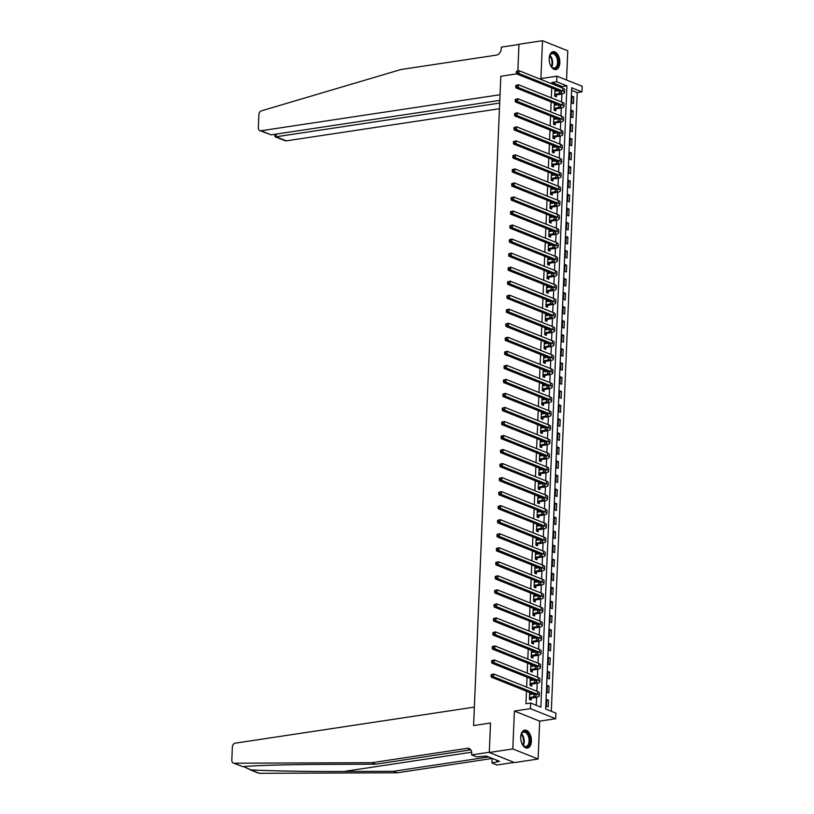 <?xml version="1.0" encoding="UTF-8"?>
<svg xmlns="http://www.w3.org/2000/svg" width="814" height="814" viewBox="0 0 814 814"><rect width="100%" height="100%" fill="white"/><g stroke="black" fill="none" stroke-linecap="round" stroke-linejoin="round"><path stroke-width="1.22" d="M531.4 741.239A9.076 5.22 81.4 0 0 524.725 730.127A9.076 5.22 81.4 0 0 520.746 736.985A9.076 5.22 81.4 0 0 527.431 748.086A9.076 5.22 81.4 0 0 531.4 741.239M559.839 62.749A9.076 5.22 81.4 0 0 553.154 51.638A9.076 5.22 81.4 0 0 549.185 58.486A9.076 5.22 81.4 0 0 555.86 69.597A9.076 5.22 81.4 0 0 559.839 62.749M555.911 713.125L555.677 718.731L530.402 708.638L530.636 703.031L540.883 707.122L566.92 85.877L556.674 81.776L556.908 76.17L582.183 86.264L581.949 91.87L571.703 87.78L545.665 709.025L555.911 713.125M539.672 721.143L514.397 711.049L512.81 748.931L489.285 752.482L514.56 762.576L538.085 759.024L539.672 721.143L555.677 718.731M566.544 80.016L567.775 50.794L542.5 40.7L540.913 78.582L556.908 76.17M551.312 711.283L577.238 92.582L581.949 91.87M512.81 748.931L538.085 759.024M499.786 100.376L271.215 134.849L259.849 130.647A3.49 2.707 -68.2 0 1 258.323 127.829L258.883 114.53A3.49 2.707 -68.2 0 1 261.498 110.816L401.027 69.505L496.306 55.138A5.82 4.508 -68.2 0 0 501.251 48.82L501.322 47.131L518.966 44.475L517.857 70.849L518.976 44.251L542.5 40.7M577.238 92.582L571.591 90.323M572.049 96.215L571.774 102.951L573.483 103.632L573.758 96.897L572.049 96.215M571.469 110.246L571.184 116.982L572.893 117.664L573.168 110.928L571.469 110.246M570.879 124.277L570.594 131.013L572.303 131.695L572.588 124.959L570.879 124.277M570.288 138.309L570.004 145.045L571.713 145.726L571.998 138.99L570.288 138.309M569.698 152.34L569.424 159.076L571.123 159.758L571.408 153.022L569.698 152.34M569.108 166.371L568.833 173.097L570.543 173.779L570.817 167.053L569.108 166.371M568.528 180.393L568.243 187.128L569.953 187.81L570.238 181.074L568.528 180.393M567.938 194.424L567.653 201.16L569.362 201.841L569.647 195.106L567.938 194.424M567.348 208.455L567.063 215.191L568.772 215.873L569.057 209.137L567.348 208.455M566.758 222.487L566.483 229.222L568.182 229.904L568.467 223.168L566.758 222.487M566.178 236.518L565.893 243.254L567.602 243.935L567.877 237.2L566.178 236.518M565.588 250.549L565.303 257.285L567.012 257.967L567.297 251.231L565.588 250.549M564.997 264.581L564.713 271.316L566.422 271.998L566.707 265.262L564.997 264.581M564.407 278.612L564.122 285.338L565.832 286.019L566.117 279.294L564.407 278.612M563.817 292.633L563.542 299.369L565.242 300.051L565.526 293.315L563.817 292.633M563.237 306.664L562.952 313.4L564.662 314.082L564.936 307.346L563.237 306.664M562.647 320.696L562.362 327.432L564.071 328.113L564.356 321.377L562.647 320.696M562.057 334.727L561.772 341.463L563.481 342.145L563.766 335.409L562.057 334.727M561.467 348.758L561.182 355.494L562.891 356.176L563.176 349.44L561.467 348.758M560.877 362.79L560.602 369.525L562.301 370.207L562.586 363.471L560.877 362.79M560.297 376.821L560.012 383.547L561.721 384.228L561.996 377.503L560.297 376.821M559.706 390.842L559.422 397.578L561.131 398.26L561.416 391.524L559.706 390.842M559.116 404.873L558.831 411.609L560.541 412.291L560.826 405.555L559.116 404.873M558.526 418.905L558.241 425.641L559.951 426.322L560.236 419.586L558.526 418.905M557.936 432.936L557.661 439.672L559.371 440.354L559.645 433.618L557.936 432.936M557.356 446.967L557.071 453.703L558.78 454.385L559.055 447.649L557.356 446.967M556.766 460.999L556.481 467.735L558.19 468.416L558.475 461.68L556.766 460.999M556.176 475.03L555.891 481.766L557.6 482.448L557.885 475.712L556.176 475.03M555.586 489.061L555.311 495.787L557.01 496.469L557.295 489.743L555.586 489.061M554.995 503.083L554.721 509.818L556.43 510.5L556.705 503.764L554.995 503.083M554.415 517.114L554.131 523.85L555.84 524.531L556.125 517.796L554.415 517.114M553.825 531.145L553.54 537.881L555.25 538.563L555.535 531.827L553.825 531.145M553.235 545.177L552.95 551.912L554.66 552.594L554.945 545.858L553.235 545.177M552.645 559.208L552.37 565.944L554.069 566.625L554.354 559.89L552.645 559.208M552.065 573.239L551.78 579.975L553.489 580.657L553.764 573.921L552.065 573.239M551.475 587.27L551.19 593.996L552.899 594.678L553.184 587.952L551.475 587.27M550.885 601.292L550.6 608.027L552.309 608.709L552.594 601.984L550.885 601.292M550.295 615.323L550.01 622.059L551.719 622.741L552.004 616.005L550.295 615.323M549.704 629.354L549.43 636.09L551.129 636.772L551.414 630.036L549.704 629.354M549.124 643.386L548.84 650.121L550.549 650.803L550.824 644.067L549.124 643.386M548.534 657.417L548.249 664.153L549.959 664.835L550.244 658.099L548.534 657.417M547.944 671.448L547.659 678.184L549.369 678.866L549.654 672.13L547.944 671.448M547.354 685.48L547.069 692.215L548.778 692.897L549.063 686.161L547.354 685.48M546.764 699.511L546.489 706.237L548.188 706.918L548.473 700.193L546.764 699.511M562.159 87.922L562.209 86.579L551.963 82.489L551.912 83.832M551.739 87.912L551.322 97.863M551.149 101.943L550.732 111.894M550.559 115.964L550.142 125.916M549.979 129.996L549.562 139.947M549.389 144.027L548.972 153.978M548.799 158.058L548.382 168.01M548.209 172.09L547.791 182.041M547.619 186.121L547.201 196.072M547.039 200.152L546.621 210.104M546.448 214.174L546.031 224.125M545.858 228.205L545.441 238.156M545.268 242.236L544.851 252.187M544.688 256.268L544.271 266.219M544.098 270.299L543.681 280.25M543.508 284.33L543.091 294.281M542.918 298.362L542.5 308.313M542.327 312.393L541.91 322.344M541.748 326.414L541.33 336.365M541.157 340.445L540.74 350.396M540.567 354.477L540.15 364.428M539.977 368.508L539.56 378.459M539.387 382.539L538.97 392.49M538.807 396.571L538.39 406.522M538.217 410.602L537.8 420.553M537.627 424.623L537.209 434.574M537.037 438.654L536.619 448.606M536.446 452.686L536.029 462.637M535.866 466.717L535.449 476.668M535.276 480.748L534.859 490.7M534.686 494.78L534.269 504.731M534.096 508.811L533.679 518.762M533.506 522.842L533.089 532.794M532.926 536.864L532.509 546.815M532.336 550.895L531.918 560.846M531.746 564.926L531.328 574.877M531.155 578.958L530.738 588.909M530.575 592.989L530.158 602.94M529.985 607.02L529.568 616.971M529.395 621.051L528.978 631.003M528.805 635.073L528.388 645.024M528.215 649.104L527.798 659.055M527.635 663.135L527.218 673.086M527.045 677.167L526.627 687.118M526.455 691.198L525.925 703.734L530.636 703.031M536.284 705.28L536.619 697.293M536.874 691.208L537.209 683.261M537.464 677.177L537.789 669.23M538.044 663.145L538.38 655.209M538.634 649.124L538.97 641.178M539.224 635.093L539.56 627.146M539.814 621.062L540.14 613.115M540.404 607.03L540.73 599.084M540.984 592.999L541.32 585.052M541.575 578.968L541.91 571.021M542.165 564.936L542.5 556.99M542.755 550.915L543.08 542.969M543.335 536.884L543.671 528.937M543.925 522.853L544.261 514.906M544.515 508.821L544.851 500.875M545.105 494.79L545.441 486.843M545.695 480.759L546.021 472.812M546.275 466.727L546.611 458.781M546.866 452.696L547.201 444.749M547.456 438.675L547.791 430.728M548.046 424.643L548.382 416.697M548.636 410.612L548.962 402.665M549.216 396.581L549.552 388.634M549.806 382.549L550.142 374.603M550.396 368.518L550.732 360.571M550.986 354.487L551.322 346.54M551.577 340.466L551.902 332.519M552.157 326.434L552.492 318.488M552.747 312.403L553.082 304.456M553.337 298.372L553.673 290.425M553.927 284.34L554.253 276.394M554.517 270.309L554.843 262.362M555.097 256.278L555.433 248.331M555.687 242.246L556.023 234.3M556.277 228.225L556.613 220.279M556.868 214.194L557.193 206.247M557.448 200.163L557.783 192.216M558.038 186.131L558.373 178.185M558.628 172.1L558.964 164.153M559.218 158.069L559.554 150.122M559.808 144.037L560.134 136.091M560.388 130.006L560.724 122.069M560.978 115.985L561.314 108.038M561.568 101.954L561.904 94.007M556.644 91.097L556.684 90.079L554.975 89.398L554.69 96.133L556.4 96.815L556.481 94.984M556.054 105.128L556.094 104.111L554.385 103.429L554.11 110.165L555.809 110.846L555.891 109.015M555.463 119.159L555.504 118.142L553.805 117.46L553.52 124.196L555.229 124.878L555.301 123.046M554.873 133.191L554.924 132.173L553.215 131.492L552.93 138.217L554.639 138.909L554.71 137.078M554.293 147.222L554.334 146.205L552.625 145.523L552.34 152.249L554.049 152.93L554.131 151.099M553.703 161.253L553.744 160.226L552.034 159.544L551.75 166.28L553.459 166.962L553.54 165.13M553.113 175.275L553.154 174.257L551.444 173.575L551.17 180.311L552.869 180.993L552.95 179.161M552.523 189.306L552.564 188.288L550.864 187.607L550.579 194.343L552.289 195.024L552.36 193.193M551.933 203.337L551.984 202.32L550.274 201.638L549.989 208.374L551.699 209.056L551.77 207.224M551.353 217.369L551.393 216.351L549.684 215.669L549.399 222.405L551.109 223.087L551.19 221.255M550.763 231.4L550.803 230.382L549.094 229.701L548.809 236.436L550.518 237.118L550.6 235.287M550.172 245.431L550.213 244.414L548.504 243.732L548.229 250.458L549.928 251.139L550.01 249.318M549.582 259.463L549.623 258.435L547.924 257.753L547.639 264.489L549.348 265.171L549.419 263.339M548.992 273.484L549.043 272.466L547.334 271.784L547.049 278.52L548.758 279.202L548.829 277.371M548.412 287.515L548.453 286.497L546.743 285.816L546.459 292.552L548.168 293.233L548.249 291.402M547.822 301.546L547.863 300.529L546.153 299.847L545.868 306.583L547.578 307.265L547.659 305.433M547.232 315.578L547.273 314.56L545.563 313.878L545.288 320.614L546.998 321.296L547.069 319.464M546.642 329.609L546.682 328.591L544.983 327.91L544.698 334.646L546.408 335.327L546.479 333.496M546.052 343.64L546.102 342.623L544.393 341.941L544.108 348.677L545.818 349.359L545.889 347.527M545.472 357.672L545.512 356.654L543.803 355.972L543.518 362.698L545.227 363.38L545.309 361.548M544.881 371.703L544.922 370.675L543.213 369.994L542.938 376.729L544.637 377.411L544.719 375.58M544.291 385.724L544.332 384.707L542.623 384.025L542.348 390.761L544.057 391.442L544.128 389.611M543.701 399.755L543.752 398.738L542.043 398.056L541.758 404.792L543.467 405.474L543.538 403.642M543.121 413.787L543.162 412.769L541.452 412.088L541.168 418.823L542.877 419.505L542.958 417.674M542.531 427.818L542.572 426.801L540.862 426.119L540.577 432.855L542.287 433.536L542.368 431.705M541.941 441.849L541.982 440.832L540.272 440.15L539.997 446.886L541.697 447.568L541.778 445.736M541.351 455.881L541.391 454.863L539.692 454.181L539.407 460.907L541.117 461.589L541.188 459.768M540.761 469.912L540.811 468.884L539.102 468.203L538.817 474.938L540.527 475.62L540.598 473.789M540.181 483.933L540.221 482.916L538.512 482.234L538.227 488.97L539.936 489.652L540.018 487.82M539.59 497.964L539.631 496.947L537.922 496.265L537.637 503.001L539.346 503.683L539.428 501.851M539 511.996L539.041 510.978L537.332 510.297L537.057 517.032L538.756 517.714L538.837 515.883M538.41 526.027L538.451 525.01L536.752 524.328L536.467 531.064L538.176 531.746L538.247 529.914M537.82 540.058L537.871 539.041L536.161 538.359L535.877 545.095L537.586 545.777L537.657 543.945M537.24 554.09L537.281 553.072L535.571 552.391L535.286 559.126L536.996 559.808L537.077 557.977M536.65 568.121L536.691 567.104L534.981 566.422L534.696 573.148L536.406 573.829L536.487 571.998M536.06 582.152L536.1 581.125L534.391 580.443L534.116 587.179L535.816 587.861L535.897 586.029M535.47 596.174L535.51 595.156L533.811 594.474L533.526 601.21L535.236 601.892L535.307 600.06M534.879 610.205L534.93 609.187L533.221 608.506L532.936 615.242L534.645 615.923L534.717 614.092M534.299 624.236L534.34 623.219L532.631 622.537L532.346 629.273L534.055 629.955L534.137 628.123M533.709 638.268L533.75 637.25L532.041 636.568L531.756 643.304L533.465 643.986L533.546 642.154M533.119 652.299L533.16 651.281L531.45 650.6L531.176 657.336L532.885 658.017L532.956 656.186M532.529 666.33L532.57 665.313L530.87 664.631L530.586 671.357L532.295 672.049L532.366 670.217M531.939 680.362L531.99 679.344L530.28 678.652L529.995 685.388L531.705 686.07L531.776 684.238M531.359 694.393L531.4 693.365L529.69 692.683L529.405 699.419L531.115 700.101L531.196 698.27M489.285 752.482L490.527 723.015L473.585 725.569L500.803 76.262L500.03 94.729L261.009 130.769L271.215 134.849M514.397 711.049L530.402 708.638M551.963 82.489L556.674 81.776M516.605 73.881L500.803 76.262L516.605 73.881M562.209 86.579L566.92 85.877M554.934 90.344L556.684 90.079M572.018 97.161L573.758 96.897M546.723 700.447L548.473 700.193M547.313 686.426L549.063 686.161M547.903 672.395L549.654 672.13M548.494 658.363L550.244 658.099M549.084 644.332L550.824 644.067M549.664 630.301L551.414 630.036M550.254 616.269L552.004 616.005M550.844 602.238L552.594 601.984M551.434 588.217L553.184 587.952M552.024 574.185L553.764 573.921M552.604 560.154L554.354 559.89M553.194 546.123L554.945 545.858M553.785 532.091L555.535 531.827M554.375 518.06L556.125 517.796M554.965 504.029L556.705 503.764M555.545 489.997L557.295 489.743M556.135 475.976L557.885 475.712M556.725 461.945L558.475 461.68M557.315 447.914L559.055 447.649M557.905 433.882L559.645 433.618M558.485 419.851L560.236 419.586M559.076 405.82L560.826 405.555M559.666 391.788L561.416 391.524M560.256 377.767L561.996 377.503M560.836 363.736L562.586 363.471M561.426 349.705L563.176 349.44M562.016 335.673L563.766 335.409M562.606 321.642L564.356 321.377M563.196 307.611L564.936 307.346M563.776 293.579L565.526 293.315M564.367 279.548L566.117 279.294M564.957 265.527L566.707 265.262M565.547 251.495L567.297 251.231M566.137 237.464L567.877 237.2M566.717 223.433L568.467 223.168M567.307 209.402L569.057 209.137M567.897 195.37L569.647 195.106M568.487 181.339L570.238 181.074M569.078 167.308L570.817 167.053M569.658 153.286L571.408 153.022M570.248 139.255L571.998 138.99M570.838 125.224L572.588 124.959M571.428 111.192L573.168 110.928M554.344 104.375L556.094 104.111M553.764 118.406L555.504 118.142M553.174 132.438L554.924 132.173M552.584 146.459L554.334 146.205M551.994 160.49L553.744 160.226M551.404 174.522L553.154 174.257M550.824 188.553L552.564 188.288M550.233 202.584L551.984 202.32M549.643 216.616L551.393 216.351M549.053 230.647L550.803 230.382M548.463 244.668L550.213 244.414M547.883 258.699L549.623 258.435M547.293 272.731L549.043 272.466M546.703 286.762L548.453 286.497M546.113 300.793L547.863 300.529M545.533 314.825L547.273 314.56M544.942 328.856L546.682 328.591M544.352 342.887L546.102 342.623M543.762 356.908L545.512 356.654M543.172 370.94L544.922 370.675M542.592 384.971L544.332 384.707M542.002 399.002L543.752 398.738M541.412 413.034L543.162 412.769M540.822 427.065L542.572 426.801M540.231 441.096L541.982 440.832M539.651 455.128L541.391 454.863M539.061 469.149L540.811 468.884M538.471 483.18L540.221 482.916M537.881 497.212L539.631 496.947M537.291 511.243L539.041 510.978M536.711 525.274L538.451 525.01M536.121 539.306L537.871 539.041M535.531 553.337L537.281 553.072M534.94 567.358L536.691 567.104M534.35 581.389L536.1 581.125M533.77 595.421L535.51 595.156M533.18 609.452L534.93 609.187M532.59 623.483L534.34 623.219M532 637.515L533.75 637.25M531.42 651.546L533.16 651.281M530.83 665.577L532.57 665.313M530.24 679.598L531.99 679.344M529.649 693.63L531.4 693.365M554.772 94.302L559.249 93.498A5.82 1.516 -177.6 0 0 561.64 92.379A5.82 1.516 -177.6 0 0 560.531 91.422L516.514 73.84L516.361 72.538L517.307 72.395L517.348 71.276L516.412 71.418L516.361 72.538M554.904 91.229L558.882 90.761M516.412 71.418L518.986 70.676L518.864 73.484L562.891 91.066A8.73 2.279 2.4 0 1 564.55 92.491A8.73 2.279 2.4 0 1 560.958 94.18L556.756 94.811L554.7 96.093M517.348 71.276L518.986 70.676L563.003 88.258A8.73 2.279 2.4 0 1 564.672 89.693L564.55 92.491M517.307 72.395L518.864 73.484L516.514 73.84M555.056 94.129L556.756 94.811M499.674 103.063L276.068 136.783L286.284 140.863A3.49 2.707 111.8 0 1 285.124 140.741L275.101 136.732L276.068 136.783L276.18 134.096M499.44 108.72L286.284 140.863M259.849 130.647A3.49 2.707 -68.2 0 0 261.009 130.769M274.766 134.31L275.101 136.732M243.447 766.595L250.804 769.861C268.345 770.939 309.035 771.652 343.844 771.479L393.508 771.296L488.624 756.959M371.978 762.698L375.712 764.193L326.048 764.377C291.025 764.458 254.609 765.455 242.786 766.656L233.343 763.054A3.49 2.707 -68.2 0 0 234.157 763.206L371.978 762.698L467.256 748.331A5.82 4.508 111.8 0 1 469.179 748.534A5.82 4.508 111.8 0 1 471.723 753.235L471.652 754.914L489.295 752.258L490.527 723.015L473.585 725.569L474.359 707.112L235.338 743.151A3.49 2.707 -68.2 0 0 232.377 746.947L231.817 760.235A3.49 2.707 -68.2 0 0 233.343 763.054M393.508 771.296L397.252 772.791L492.165 758.475M470.818 749.847L375.712 764.193M250.804 769.861L259.432 773.3L397.252 772.791M471.652 754.914L476.607 756.898L486.314 756.033L499.491 761.294L491.971 763.033L496.927 765.007L514.153 762.413M492.175 758.373L491.971 763.033M259.432 773.3A3.49 2.707 111.8 0 1 258.618 773.147L249.644 769.566M496.733 760.195L496.672 761.721M554.181 108.333L558.658 107.519A5.82 1.516 -177.6 0 0 561.06 106.4A5.82 1.516 -177.6 0 0 559.951 105.454L515.923 87.871L515.781 86.569L516.717 86.426L516.768 85.307L515.822 85.45L515.781 86.569M554.314 105.26L558.292 104.792M515.822 85.45L518.396 84.707L518.274 87.515L562.301 105.098A8.73 2.279 2.4 0 1 563.96 106.522A8.73 2.279 2.4 0 1 560.368 108.201L556.176 108.842L554.11 110.114M516.768 85.307L518.396 84.707L562.413 102.289A8.73 2.279 2.4 0 1 564.082 103.724L563.96 106.522M516.717 86.426L518.274 87.515L515.923 87.871M554.466 108.16L556.176 108.842M553.591 122.365L558.068 121.551A5.82 1.516 -177.6 0 0 560.47 120.431A5.82 1.516 -177.6 0 0 559.36 119.485L515.333 101.903L515.191 100.6L516.127 100.458L516.178 99.339L515.231 99.471L515.191 100.6M553.724 119.292L557.702 118.824M515.231 99.471L517.806 98.738L517.684 101.547L561.711 119.129A8.73 2.279 2.4 0 1 563.38 120.553A8.73 2.279 2.4 0 1 559.778 122.232L555.586 122.873L553.52 124.145M516.178 99.339L517.806 98.738L561.833 116.321A8.73 2.279 2.4 0 1 563.491 117.745L563.38 120.553M516.127 100.458L517.684 101.547L515.333 101.903M553.876 122.181L555.586 122.873M553.011 136.396L557.478 135.582A5.82 1.516 -177.6 0 0 559.879 134.463A5.82 1.516 -177.6 0 0 558.77 133.506L514.743 115.934L514.601 114.632L515.537 114.489L515.588 113.36L514.652 113.502L514.601 114.632M553.133 133.323L557.122 132.855M514.652 113.502L517.216 112.77L517.104 115.578L561.121 133.16A8.73 2.279 2.4 0 1 562.789 134.585A8.73 2.279 2.4 0 1 559.187 136.264L554.995 136.894L552.93 138.177M515.588 113.36L517.216 112.77L561.243 130.352A8.73 2.279 2.4 0 1 562.901 131.776L562.789 134.585M515.537 114.489L517.104 115.578L514.743 115.934M553.286 136.213L554.995 136.894M552.421 150.417L556.898 149.613A5.82 1.516 -177.6 0 0 559.289 148.494A5.82 1.516 -177.6 0 0 558.18 147.538L514.163 129.965L514.01 128.663L514.957 128.52L514.997 127.391L514.061 127.533L514.01 128.663M552.543 147.344L556.532 146.876M514.061 127.533L516.625 126.801L516.514 129.609L560.541 147.181A8.73 2.279 2.4 0 1 562.199 148.616A8.73 2.279 2.4 0 1 558.597 150.295L554.405 150.926L552.34 152.208M514.997 127.391L516.625 126.801L560.653 144.383A8.73 2.279 2.4 0 1 562.321 145.808L562.199 148.616M514.957 128.52L516.514 129.609L514.163 129.965M552.696 150.244L554.405 150.926M549.206 58.15A7.855 4.518 -98.6 0 1 549.776 55.688A7.855 4.518 -98.6 0 1 549.928 55.352A7.855 4.518 -98.6 0 1 556.338 55.087A7.855 4.518 -98.6 0 1 557.59 66.117A7.855 4.518 -98.6 0 1 551.444 66.728A7.855 4.518 -98.6 0 1 550.162 64.54M556.837 65.781A7.275 4.182 81.4 0 0 556.776 57.682A7.275 4.182 81.4 0 0 552.207 53.612A7.275 4.182 81.4 0 0 549.735 55.82A7.275 4.182 81.4 0 0 549.694 55.922A7.031 4.05 81.4 0 1 551.353 66.433A7.031 4.05 81.4 0 1 551.302 66.545A7.275 4.182 81.4 0 0 554.375 68A7.275 4.182 81.4 0 0 556.837 65.781M549.43 61.884A5.179 2.981 81.4 0 0 549.277 60.908M555.25 69.628A9.015 5.189 81.4 0 0 558.16 66.911A9.015 5.189 81.4 0 0 558.129 56.97A9.015 5.189 81.4 0 0 552.564 51.791M520.767 736.639A7.855 4.518 -98.6 0 1 521.347 734.177A7.855 4.518 -98.6 0 1 525.508 731.593A7.855 4.518 -98.6 0 1 529.476 737.026A7.855 4.518 -98.6 0 1 528.469 745.736A7.855 4.518 -98.6 0 1 523.005 745.217A7.855 4.518 -98.6 0 1 521.723 743.029M521.265 734.391A7.031 4.05 81.4 0 1 523.199 738.135A7.031 4.05 81.4 0 1 522.863 745.034A7.275 4.182 81.4 0 0 525.936 746.489A7.275 4.182 81.4 0 0 528.693 737.26A7.275 4.182 81.4 0 0 523.768 732.101A7.275 4.182 81.4 0 0 521.255 734.411M520.991 740.374A5.179 2.981 81.4 0 0 520.838 739.397M526.811 748.117A9.015 5.189 81.4 0 0 530.087 736.701A9.015 5.189 81.4 0 0 524.124 730.28M551.831 164.448L556.308 163.645A5.82 1.516 -177.6 0 0 558.699 162.525A5.82 1.516 -177.6 0 0 557.6 161.569L513.573 143.986L513.42 142.684L514.367 142.542L514.407 141.422L513.471 141.565L513.42 142.684M551.963 161.376L555.942 160.907M513.471 141.565L516.045 140.832L515.923 143.64L559.951 161.213A8.73 2.279 2.4 0 1 561.609 162.647A8.73 2.279 2.4 0 1 558.017 164.326L553.825 164.957L551.76 166.239M514.407 141.422L516.045 140.832L560.063 158.415A8.73 2.279 2.4 0 1 561.731 159.839L561.609 162.647M514.367 142.542L515.923 143.64L513.573 143.986M552.116 164.275L553.825 164.957M551.241 178.48L555.718 177.676A5.82 1.516 -177.6 0 0 558.119 176.557A5.82 1.516 -177.6 0 0 557.01 175.6L512.983 158.018L512.84 156.715L513.776 156.573L513.827 155.454L512.881 155.596L512.84 156.715M551.373 175.407L555.351 174.939M512.881 155.596L515.455 154.863L515.333 157.662L559.36 175.244A8.73 2.279 2.4 0 1 561.019 176.679A8.73 2.279 2.4 0 1 557.427 178.358L553.235 178.988L551.17 180.27M513.827 155.454L515.455 154.863L559.483 172.436A8.73 2.279 2.4 0 1 561.141 173.87L561.019 176.679M513.776 156.573L515.333 157.662L512.983 158.018M551.526 178.307L553.235 178.988M550.651 192.511L555.128 191.707A5.82 1.516 -177.6 0 0 557.529 190.588A5.82 1.516 -177.6 0 0 556.42 189.631L512.393 172.049L512.25 170.747L513.186 170.604L513.237 169.485L512.291 169.627L512.25 170.747M550.783 189.438L554.761 188.97M512.291 169.627L514.865 168.895L514.743 171.693L558.77 189.275A8.73 2.279 2.4 0 1 560.439 190.71A8.73 2.279 2.4 0 1 556.837 192.389L552.645 193.02L550.579 194.302M513.237 169.485L514.865 168.895L558.892 186.467A8.73 2.279 2.4 0 1 560.551 187.902L560.439 190.71M513.186 170.604L514.743 171.693L512.393 172.049M550.936 192.338L552.645 193.02M550.071 206.542L554.538 205.739A5.82 1.516 -177.6 0 0 556.939 204.609A5.82 1.516 -177.6 0 0 555.83 203.663L511.803 186.08L511.66 184.778L512.596 184.636L512.647 183.516L511.711 183.659L511.66 184.778M550.193 203.469L554.181 203.001M511.711 183.659L514.275 182.916L514.163 185.724L558.18 203.307A8.73 2.279 2.4 0 1 559.849 204.731A8.73 2.279 2.4 0 1 556.247 206.42L552.055 207.051L549.989 208.333M512.647 183.516L514.275 182.916L558.302 200.498A8.73 2.279 2.4 0 1 559.961 201.933L559.849 204.731M512.596 184.636L514.163 185.724L511.803 186.08M550.345 206.369L552.055 207.051M549.481 220.574L553.958 219.76A5.82 1.516 -177.6 0 0 556.349 218.64A5.82 1.516 -177.6 0 0 555.24 217.694L511.223 200.112L511.07 198.809L512.016 198.667L512.057 197.548L511.121 197.69L511.07 198.809M549.603 217.501L553.591 217.033M511.121 197.69L513.685 196.947L513.573 199.756L557.6 217.338A8.73 2.279 2.4 0 1 559.259 218.763A8.73 2.279 2.4 0 1 555.657 220.441L551.465 221.082L549.399 222.354M512.057 197.548L513.685 196.947L557.712 214.53A8.73 2.279 2.4 0 1 559.381 215.964L559.259 218.763M512.016 198.667L513.573 199.756L511.223 200.112M549.765 220.401L551.465 221.082M548.89 234.605L553.367 233.791A5.82 1.516 -177.6 0 0 555.769 232.672A5.82 1.516 -177.6 0 0 554.66 231.725L510.632 214.143L510.48 212.841L511.426 212.698L511.477 211.569L510.531 211.711L510.48 212.841M549.023 231.532L553.001 231.064M510.531 211.711L513.105 210.979L512.983 213.787L557.01 231.369A8.73 2.279 2.4 0 1 558.669 232.794A8.73 2.279 2.4 0 1 555.077 234.473L550.885 235.104L548.819 236.386M511.477 211.569L513.105 210.979L557.122 228.561A8.73 2.279 2.4 0 1 558.791 229.986L558.669 232.794M511.426 212.698L512.983 213.787L510.632 214.143M549.175 234.422L550.885 235.104M548.3 248.626L552.777 247.822A5.82 1.516 -177.6 0 0 555.179 246.703A5.82 1.516 -177.6 0 0 554.069 245.747L510.042 228.174L509.9 226.872L510.836 226.73L510.887 225.6L509.94 225.743L509.9 226.872M548.433 245.563L552.411 245.095M509.94 225.743L512.515 225.01L512.393 227.818L556.42 245.401A8.73 2.279 2.4 0 1 558.078 246.825A8.73 2.279 2.4 0 1 554.487 248.504L550.295 249.135L548.229 250.417M510.887 225.6L512.515 225.01L556.542 242.592A8.73 2.279 2.4 0 1 558.201 244.017L558.078 246.825M510.836 226.73L512.393 227.818L510.042 228.174M548.585 248.453L550.295 249.135M547.71 262.657L552.187 261.854A5.82 1.516 -177.6 0 0 554.588 260.734A5.82 1.516 -177.6 0 0 553.479 259.778L509.452 242.196L509.31 240.893L510.246 240.761L510.297 239.631L509.35 239.774L509.31 240.893M547.842 259.585L551.831 259.117M509.35 239.774L511.925 239.041L511.803 241.85L555.83 259.422A8.73 2.279 2.4 0 1 557.498 260.856A8.73 2.279 2.4 0 1 553.896 262.535L549.704 263.166L547.639 264.448M510.297 239.631L511.925 239.041L555.952 256.624A8.73 2.279 2.4 0 1 557.61 258.048L557.498 260.856M510.246 240.761L511.803 241.85L509.452 242.196M547.995 262.484L549.704 263.166M547.13 276.689L551.597 275.885A5.82 1.516 -177.6 0 0 553.998 274.766A5.82 1.516 -177.6 0 0 552.889 273.809L508.862 256.227L508.719 254.924L509.666 254.782L509.706 253.663L508.77 253.805L508.719 254.924M547.252 273.616L551.241 273.148M508.77 253.805L511.334 253.073L511.223 255.871L555.24 273.453A8.73 2.279 2.4 0 1 556.908 274.888A8.73 2.279 2.4 0 1 553.306 276.567L549.114 277.198L547.049 278.48M509.706 253.663L511.334 253.073L555.362 270.645A8.73 2.279 2.4 0 1 557.02 272.079L556.908 274.888M509.666 254.782L511.223 255.871L508.862 256.227M547.405 276.516L549.114 277.198M546.54 290.72L551.017 289.916A5.82 1.516 -177.6 0 0 553.408 288.797A5.82 1.516 -177.6 0 0 552.299 287.841L508.282 270.258L508.129 268.956L509.076 268.813L509.116 267.694L508.18 267.837L508.129 268.956M546.662 287.647L550.651 287.179M508.18 267.837L510.744 267.104L510.632 269.902L554.66 287.484A8.73 2.279 2.4 0 1 556.318 288.919A8.73 2.279 2.4 0 1 552.716 290.598L548.524 291.229L546.459 292.511M509.116 267.694L510.744 267.104L554.772 284.676A8.73 2.279 2.4 0 1 556.44 286.111L556.318 288.919M509.076 268.813L510.632 269.902L508.282 270.258M546.825 290.547L548.524 291.229M545.95 304.751L550.427 303.948A5.82 1.516 -177.6 0 0 552.828 302.828A5.82 1.516 -177.6 0 0 551.719 301.872L507.692 284.289L507.539 282.987L508.485 282.845L508.536 281.725L507.59 281.868L507.539 282.987M546.082 301.679L550.061 301.211M507.59 281.868L510.164 281.125L510.042 283.933L554.069 301.516A8.73 2.279 2.4 0 1 555.728 302.95A8.73 2.279 2.4 0 1 552.136 304.629L547.944 305.26L545.879 306.542M508.536 281.725L510.164 281.125L554.181 298.707A8.73 2.279 2.4 0 1 555.85 300.142L555.728 302.95M508.485 282.845L510.042 283.933L507.692 284.289M546.235 304.578L547.944 305.26M545.36 318.783L549.837 317.969A5.82 1.516 -177.6 0 0 552.238 316.849A5.82 1.516 -177.6 0 0 551.129 315.903L507.102 298.321L506.959 297.018L507.895 296.876L507.946 295.757L507 295.899L506.959 297.018M545.492 315.71L549.47 315.242M507 295.899L509.574 295.156L509.452 297.965L553.479 315.547A8.73 2.279 2.4 0 1 555.138 316.972A8.73 2.279 2.4 0 1 551.546 318.661L547.354 319.292L545.288 320.574M507.946 295.757L509.574 295.156L553.601 312.739A8.73 2.279 2.4 0 1 555.26 314.173L555.138 316.972M507.895 296.876L509.452 297.965L507.102 298.321M545.645 318.61L547.354 319.292M544.769 332.814L549.246 332A5.82 1.516 -177.6 0 0 551.648 330.881A5.82 1.516 -177.6 0 0 550.539 329.935L506.512 312.352L506.369 311.05L507.305 310.907L507.356 309.788L506.42 309.92L506.369 311.05M544.902 329.741L548.89 329.273M506.42 309.92L508.984 309.188L508.872 311.996L552.889 329.578A8.73 2.279 2.4 0 1 554.558 331.003A8.73 2.279 2.4 0 1 550.956 332.682L546.764 333.323L544.698 334.595M507.356 309.788L508.984 309.188L553.011 326.77A8.73 2.279 2.4 0 1 554.67 328.195L554.558 331.003M507.305 310.907L508.872 311.996L506.512 312.352M545.054 332.641L546.764 333.323M544.19 346.845L548.656 346.031A5.82 1.516 -177.6 0 0 551.058 344.912A5.82 1.516 -177.6 0 0 549.949 343.956L505.932 326.383L505.779 325.081L506.725 324.939L506.766 323.809L505.83 323.952L505.779 325.081M544.312 343.773L548.3 343.305M505.83 323.952L508.394 323.219L508.282 326.027L552.299 343.61A8.73 2.279 2.4 0 1 553.968 345.034A8.73 2.279 2.4 0 1 550.366 346.713L546.174 347.344L544.108 348.626M506.766 323.809L508.394 323.219L552.421 340.801A8.73 2.279 2.4 0 1 554.08 342.226L553.968 345.034M506.725 324.939L508.282 326.027L505.932 326.383M544.464 346.662L546.174 347.344M543.599 360.867L548.076 360.063A5.82 1.516 -177.6 0 0 550.468 358.943A5.82 1.516 -177.6 0 0 549.358 357.987L505.341 340.415L505.189 339.112L506.135 338.97L506.176 337.841L505.24 337.983L505.189 339.112M543.732 357.794L547.71 357.326M505.24 337.983L507.814 337.25L507.692 340.059L551.719 357.631A8.73 2.279 2.4 0 1 553.378 359.066A8.73 2.279 2.4 0 1 549.786 360.744L545.584 361.375L543.518 362.657M506.176 337.841L507.814 337.25L551.831 354.833A8.73 2.279 2.4 0 1 553.5 356.257L553.378 359.066M506.135 338.97L507.692 340.059L505.341 340.415M543.884 360.694L545.584 361.375M543.009 374.898L547.486 374.094A5.82 1.516 -177.6 0 0 549.888 372.975A5.82 1.516 -177.6 0 0 548.778 372.018L504.751 354.436L504.609 353.134L505.545 352.991L505.596 351.872L504.649 352.014L504.609 353.134M543.141 371.825L547.12 371.357M504.649 352.014L507.224 351.282L507.102 354.09L551.129 371.662A8.73 2.279 2.4 0 1 552.787 373.097A8.73 2.279 2.4 0 1 549.196 374.776L545.004 375.407L542.938 376.689M505.596 351.872L507.224 351.282L551.241 368.864A8.73 2.279 2.4 0 1 552.909 370.289L552.787 373.097M505.545 352.991L507.102 354.09L504.751 354.436M543.294 374.725L545.004 375.407M542.419 388.929L546.896 388.125A5.82 1.516 -177.6 0 0 549.297 387.006A5.82 1.516 -177.6 0 0 548.188 386.05L504.161 368.467L504.019 367.165L504.955 367.022L505.006 365.903L504.059 366.046L504.019 367.165M542.551 385.856L546.53 385.388M504.059 366.046L506.634 365.313L506.512 368.111L550.539 385.694A8.73 2.279 2.4 0 1 552.207 387.128A8.73 2.279 2.4 0 1 548.605 388.807L544.413 389.438L542.348 390.72M505.006 365.903L506.634 365.313L550.661 382.885A8.73 2.279 2.4 0 1 552.319 384.32L552.207 387.128M504.955 367.022L506.512 368.111L504.161 368.467M542.704 388.756L544.413 389.438M541.829 402.961L546.306 402.157A5.82 1.516 -177.6 0 0 548.707 401.037A5.82 1.516 -177.6 0 0 547.598 400.081L503.571 382.499L503.428 381.196L504.365 381.054L504.415 379.935L503.479 380.077L503.428 381.196M541.961 399.888L545.95 399.42M503.479 380.077L506.043 379.344L505.932 382.142L549.949 399.725A8.73 2.279 2.4 0 1 551.617 401.16A8.73 2.279 2.4 0 1 548.015 402.838L543.823 403.469L541.758 404.751M504.415 379.935L506.043 379.344L550.071 396.917A8.73 2.279 2.4 0 1 551.729 398.351L551.617 401.16M504.365 381.054L505.932 382.142L503.571 382.499M542.114 402.788L543.823 403.469M541.249 416.992L545.726 416.188A5.82 1.516 -177.6 0 0 548.117 415.059A5.82 1.516 -177.6 0 0 547.008 414.112L502.991 396.53L502.838 395.228L503.785 395.085L503.825 393.966L502.889 394.108L502.838 395.228M541.371 413.919L545.36 413.451M502.889 394.108L505.453 393.366L505.341 396.174L549.358 413.756A8.73 2.279 2.4 0 1 551.027 415.181A8.73 2.279 2.4 0 1 547.425 416.87L543.233 417.501L541.168 418.783M503.825 393.966L505.453 393.366L549.481 410.948A8.73 2.279 2.4 0 1 551.139 412.383L551.027 415.181M503.785 395.085L505.341 396.174L502.991 396.53M541.524 416.819L543.233 417.501M540.659 431.023L545.136 430.209A5.82 1.516 -177.6 0 0 547.527 429.09A5.82 1.516 -177.6 0 0 546.418 428.144L502.401 410.561L502.248 409.259L503.194 409.116L503.235 407.997L502.299 408.14L502.248 409.259M540.791 427.95L544.769 427.482M502.299 408.14L504.873 407.397L504.751 410.205L548.778 427.788A8.73 2.279 2.4 0 1 550.437 429.212A8.73 2.279 2.4 0 1 546.845 430.891L542.643 431.532L540.588 432.804M503.235 407.997L504.873 407.397L548.89 424.979A8.73 2.279 2.4 0 1 550.559 426.414L550.437 429.212M503.194 409.116L504.751 410.205L502.401 410.561M540.944 430.85L542.643 431.532M540.069 445.055L544.546 444.241A5.82 1.516 -177.6 0 0 546.947 443.121A5.82 1.516 -177.6 0 0 545.838 442.175L501.811 424.593L501.668 423.29L502.604 423.148L502.655 422.018L501.709 422.161L501.668 423.29M540.201 441.982L544.179 441.514M501.709 422.161L504.283 421.428L504.161 424.236L548.188 441.819A8.73 2.279 2.4 0 1 549.847 443.243A8.73 2.279 2.4 0 1 546.255 444.922L542.063 445.553L539.997 446.835M502.655 422.018L504.283 421.428L548.3 439.011A8.73 2.279 2.4 0 1 549.969 440.435L549.847 443.243M502.604 423.148L504.161 424.236L501.811 424.593M540.354 444.871L542.063 445.553M539.479 459.086L543.956 458.272A5.82 1.516 -177.6 0 0 546.357 457.153A5.82 1.516 -177.6 0 0 545.248 456.196L501.221 438.624L501.078 437.322L502.014 437.179L502.065 436.05L501.119 436.192L501.078 437.322M539.611 456.013L543.589 455.545M501.119 436.192L503.693 435.459L503.571 438.268L547.598 455.85A8.73 2.279 2.4 0 1 549.267 457.275A8.73 2.279 2.4 0 1 545.665 458.954L541.473 459.584L539.407 460.866M502.065 436.05L503.693 435.459L547.72 453.042A8.73 2.279 2.4 0 1 549.379 454.466L549.267 457.275M502.014 437.179L503.571 438.268L501.221 438.624M539.763 458.903L541.473 459.584M538.899 473.107L543.365 472.303A5.82 1.516 -177.6 0 0 545.767 471.184A5.82 1.516 -177.6 0 0 544.658 470.227L500.63 452.655L500.488 451.343L501.424 451.21L501.475 450.081L500.539 450.223L500.488 451.343M539.021 470.034L543.009 469.566M500.539 450.223L503.103 449.491L502.991 452.299L547.008 469.871A8.73 2.279 2.4 0 1 548.677 471.306A8.73 2.279 2.4 0 1 545.075 472.985L540.883 473.616L538.817 474.898M501.475 450.081L503.103 449.491L547.13 467.073A8.73 2.279 2.4 0 1 548.789 468.498L548.677 471.306M501.424 451.21L502.991 452.299L500.63 452.655M539.173 472.934L540.883 473.616M538.308 487.138L542.785 486.334A5.82 1.516 -177.6 0 0 545.177 485.215A5.82 1.516 -177.6 0 0 544.067 484.259L500.05 466.676L499.898 465.374L500.844 465.232L500.885 464.112L499.949 464.255L499.898 465.374M538.43 484.065L542.419 483.597M499.949 464.255L502.513 463.522L502.401 466.33L546.428 483.903A8.73 2.279 2.4 0 1 548.087 485.337A8.73 2.279 2.4 0 1 544.485 487.016L540.293 487.647L538.227 488.929M500.885 464.112L502.513 463.522L546.54 481.105A8.73 2.279 2.4 0 1 548.209 482.529L548.087 485.337M500.844 465.232L502.401 466.33L500.05 466.676M538.583 486.965L540.293 487.647M537.718 501.17L542.195 500.366A5.82 1.516 -177.6 0 0 544.586 499.247A5.82 1.516 -177.6 0 0 543.487 498.29L499.46 480.708L499.308 479.405L500.254 479.263L500.295 478.144L499.358 478.286L499.308 479.405M537.851 498.097L541.829 497.629M499.358 478.286L501.933 477.553L501.811 480.352L545.838 497.934A8.73 2.279 2.4 0 1 547.496 499.369A8.73 2.279 2.4 0 1 543.905 501.048L539.713 501.678L537.647 502.96M500.295 478.144L501.933 477.553L545.95 495.126A8.73 2.279 2.4 0 1 547.619 496.56L547.496 499.369M500.254 479.263L501.811 480.352L499.46 480.708M538.003 500.997L539.713 501.678M537.128 515.201L541.605 514.397A5.82 1.516 -177.6 0 0 544.006 513.278A5.82 1.516 -177.6 0 0 542.897 512.321L498.87 494.739L498.728 493.437L499.664 493.294L499.715 492.175L498.768 492.317L498.728 493.437M537.26 512.128L541.239 511.66M498.768 492.317L501.343 491.575L501.221 494.383L545.248 511.965A8.73 2.279 2.4 0 1 546.906 513.4A8.73 2.279 2.4 0 1 543.314 515.079L539.122 515.71L537.057 516.992M499.715 492.175L501.343 491.575L545.37 509.157A8.73 2.279 2.4 0 1 547.028 510.592L546.906 513.4M499.664 493.294L501.221 494.383L498.87 494.739M537.413 515.028L539.122 515.71M536.538 529.232L541.015 528.428A5.82 1.516 -177.6 0 0 543.416 527.299A5.82 1.516 -177.6 0 0 542.307 526.353L498.28 508.77L498.137 507.468L499.074 507.326L499.124 506.206L498.178 506.349L498.137 507.468M536.67 526.159L540.649 525.691M498.178 506.349L500.752 505.606L500.63 508.414L544.658 525.997A8.73 2.279 2.4 0 1 546.326 527.421A8.73 2.279 2.4 0 1 542.724 529.11L538.532 529.741L536.467 531.023M499.124 506.206L500.752 505.606L544.78 523.188A8.73 2.279 2.4 0 1 546.438 524.623L546.326 527.421M499.074 507.326L500.63 508.414L498.28 508.77M536.823 529.059L538.532 529.741M535.958 543.264L540.425 542.45A5.82 1.516 -177.6 0 0 542.826 541.33A5.82 1.516 -177.6 0 0 541.717 540.384L497.69 522.802L497.547 521.499L498.483 521.357L498.534 520.238L497.598 520.38L497.547 521.499M536.08 540.191L540.069 539.723M497.598 520.38L500.162 519.637L500.05 522.446L544.067 540.028A8.73 2.279 2.4 0 1 545.736 541.452A8.73 2.279 2.4 0 1 542.134 543.131L537.942 543.772L535.877 545.044M498.534 520.238L500.162 519.637L544.19 537.22A8.73 2.279 2.4 0 1 545.848 538.644L545.736 541.452M498.483 521.357L500.05 522.446L497.69 522.802M536.233 543.091L537.942 543.772M535.368 557.295L539.845 556.481A5.82 1.516 -177.6 0 0 542.236 555.362A5.82 1.516 -177.6 0 0 541.127 554.405L497.11 536.833L496.957 535.531L497.903 535.388L497.944 534.259L497.008 534.401L496.957 535.531M535.49 554.222L539.479 553.754M497.008 534.401L499.572 533.669L499.46 536.477L543.487 554.059A8.73 2.279 2.4 0 1 545.146 555.484A8.73 2.279 2.4 0 1 541.544 557.163L537.352 557.794L535.286 559.076M497.944 534.259L499.572 533.669L543.599 551.251A8.73 2.279 2.4 0 1 545.268 552.675L545.146 555.484M497.903 535.388L499.46 536.477L497.11 536.833M535.653 557.112L537.352 557.794M534.778 571.316L539.255 570.512A5.82 1.516 -177.6 0 0 541.656 569.393A5.82 1.516 -177.6 0 0 540.547 568.437L496.52 550.864L496.367 549.562L497.313 549.419L497.364 548.29L496.418 548.433L496.367 549.562M534.91 568.243L538.888 567.775M496.418 548.433L498.992 547.7L498.87 550.508L542.897 568.08A8.73 2.279 2.4 0 1 544.556 569.515A8.73 2.279 2.4 0 1 540.964 571.194L536.772 571.825L534.706 573.107M497.364 548.29L498.992 547.7L543.009 565.282A8.73 2.279 2.4 0 1 544.678 566.707L544.556 569.515M497.313 549.419L498.87 550.508L496.52 550.864M535.063 571.143L536.772 571.825M534.188 585.347L538.664 584.544A5.82 1.516 -177.6 0 0 541.066 583.424A5.82 1.516 -177.6 0 0 539.957 582.468L495.93 564.885L495.787 563.583L496.723 563.441L496.774 562.321L495.828 562.464L495.787 563.583M534.32 582.275L538.298 581.807M495.828 562.464L498.402 561.731L498.28 564.54L542.307 582.112A8.73 2.279 2.4 0 1 543.966 583.546A8.73 2.279 2.4 0 1 540.374 585.225L536.182 585.856L534.116 587.138M496.774 562.321L498.402 561.731L542.429 579.314A8.73 2.279 2.4 0 1 544.088 580.738L543.966 583.546M496.723 563.441L498.28 564.54L495.93 564.885M534.472 585.174L536.182 585.856M533.597 599.379L538.074 598.575A5.82 1.516 -177.6 0 0 540.476 597.456A5.82 1.516 -177.6 0 0 539.367 596.499L495.339 578.917L495.197 577.614L496.133 577.472L496.184 576.353L495.238 576.495L495.197 577.614M533.73 596.306L537.718 595.838M495.238 576.495L497.812 575.763L497.69 578.561L541.717 596.143A8.73 2.279 2.4 0 1 543.386 597.578A8.73 2.279 2.4 0 1 539.784 599.257L535.592 599.887L533.526 601.17M496.184 576.353L497.812 575.763L541.839 593.335A8.73 2.279 2.4 0 1 543.498 594.769L543.386 597.578M496.133 577.472L497.69 578.561L495.339 578.917M533.882 599.206L535.592 599.887M533.017 613.41L537.484 612.606A5.82 1.516 -177.6 0 0 539.886 611.487A5.82 1.516 -177.6 0 0 538.776 610.531L494.749 592.948L494.607 591.646L495.553 591.503L495.594 590.384L494.658 590.526L494.607 591.646M533.139 610.337L537.128 609.869M494.658 590.526L497.222 589.794L497.11 592.592L541.127 610.174A8.73 2.279 2.4 0 1 542.796 611.609A8.73 2.279 2.4 0 1 539.194 613.288L535.001 613.919L532.936 615.201M495.594 590.384L497.222 589.794L541.249 607.366A8.73 2.279 2.4 0 1 542.907 608.801L542.796 611.609M495.553 591.503L497.11 592.592L494.749 592.948M533.292 613.237L535.001 613.919M532.427 627.441L536.904 626.638A5.82 1.516 -177.6 0 0 539.295 625.518A5.82 1.516 -177.6 0 0 538.186 624.562L494.169 606.979L494.017 605.677L494.963 605.535L495.004 604.415L494.067 604.558L494.017 605.677M532.549 624.369L536.538 623.9M494.067 604.558L496.632 603.815L496.52 606.623L540.547 624.206A8.73 2.279 2.4 0 1 542.205 625.63A8.73 2.279 2.4 0 1 538.603 627.319L534.411 627.95L532.346 629.232M495.004 604.415L496.632 603.815L540.659 621.397A8.73 2.279 2.4 0 1 542.327 622.832L542.205 625.63M494.963 605.535L496.52 606.623L494.169 606.979M532.712 627.268L534.411 627.95M531.837 641.473L536.314 640.659A5.82 1.516 -177.6 0 0 538.715 639.539A5.82 1.516 -177.6 0 0 537.606 638.593L493.579 621.011L493.426 619.708L494.373 619.566L494.424 618.447L493.477 618.589L493.426 619.708M531.969 638.4L535.948 637.932M493.477 618.589L496.052 617.846L495.93 620.655L539.957 638.237A8.73 2.279 2.4 0 1 541.615 639.662A8.73 2.279 2.4 0 1 538.023 641.34L533.831 641.981L531.766 643.253M494.424 618.447L496.052 617.846L540.069 635.429A8.73 2.279 2.4 0 1 541.737 636.863L541.615 639.662M494.373 619.566L495.93 620.655L493.579 621.011M532.122 641.3L533.831 641.981M531.247 655.504L535.724 654.69A5.82 1.516 -177.6 0 0 538.125 653.571A5.82 1.516 -177.6 0 0 537.016 652.625L492.989 635.042L492.846 633.74L493.783 633.597L493.833 632.478L492.887 632.61L492.846 633.74M531.379 652.431L535.358 651.963M492.887 632.61L495.461 631.878L495.339 634.686L539.367 652.268A8.73 2.279 2.4 0 1 541.025 653.693A8.73 2.279 2.4 0 1 537.433 655.372L533.241 656.003L531.176 657.285M493.833 632.478L495.461 631.878L539.489 649.46A8.73 2.279 2.4 0 1 541.147 650.885L541.025 653.693M493.783 633.597L495.339 634.686L492.989 635.042M531.532 655.321L533.241 656.003M530.657 669.535L535.134 668.721A5.82 1.516 -177.6 0 0 537.535 667.602A5.82 1.516 -177.6 0 0 536.426 666.646L492.399 649.073L492.256 647.771L493.192 647.629L493.243 646.499L492.307 646.642L492.256 647.771M530.789 666.463L534.778 665.994M492.307 646.642L494.871 645.909L494.759 648.717L538.776 666.3A8.73 2.279 2.4 0 1 540.445 667.724A8.73 2.279 2.4 0 1 536.843 669.403L532.651 670.034L530.586 671.316M493.243 646.499L494.871 645.909L538.899 663.491A8.73 2.279 2.4 0 1 540.557 664.916L540.445 667.724M493.192 647.629L494.759 648.717L492.399 649.073M530.942 669.352L532.651 670.034M530.077 683.557L534.544 682.753A5.82 1.516 -177.6 0 0 536.945 681.633A5.82 1.516 -177.6 0 0 535.836 680.677L491.819 663.105L491.666 661.792L492.612 661.66L492.653 660.53L491.717 660.673L491.666 661.792M530.199 680.484L534.188 680.016M491.717 660.673L494.281 659.94L494.169 662.749L538.186 680.321A8.73 2.279 2.4 0 1 539.855 681.756A8.73 2.279 2.4 0 1 536.253 683.434L532.061 684.065L529.995 685.347M492.653 660.53L494.281 659.94L538.308 677.523A8.73 2.279 2.4 0 1 539.967 678.947L539.855 681.756M492.612 661.66L494.169 662.749L491.819 663.105M530.352 683.384L532.061 684.065M529.487 697.588L533.964 696.784A5.82 1.516 -177.6 0 0 536.355 695.665A5.82 1.516 -177.6 0 0 535.246 694.708L491.229 677.126L491.076 675.824L492.022 675.681L492.063 674.562L491.127 674.704L491.076 675.824M529.619 694.515L533.597 694.047M491.127 674.704L493.701 673.972L493.579 676.78L537.606 694.352A8.73 2.279 2.4 0 1 539.265 695.787A8.73 2.279 2.4 0 1 535.673 697.466L531.471 698.097L529.405 699.379M492.063 674.562L493.701 673.972L537.718 691.554A8.73 2.279 2.4 0 1 539.387 692.979L539.265 695.787M492.022 675.681L493.579 676.78L491.229 677.126M529.772 697.415L531.471 698.097M559.35 90.944L559.249 93.498M563.003 88.258L562.891 91.066M343.844 771.479L471.682 752.207M470.716 749.714L467.256 748.331M234.157 763.206L242.786 766.656M558.76 104.975L558.658 107.519M562.413 102.289L562.301 105.098M558.18 119.007L558.068 121.551M561.833 116.321L561.711 119.129M557.59 133.038L557.478 135.582M561.243 130.352L561.121 133.16M557 147.069L556.898 149.613M560.653 144.383L560.541 147.181M549.959 55.372A7.275 4.182 -98.6 0 1 551.933 66.524A7.275 4.182 -98.6 0 1 551.709 66.972M521.53 733.862A7.275 4.182 -98.6 0 1 523.789 738.003A7.275 4.182 -98.6 0 1 523.27 745.461M556.41 161.101L556.308 163.645M560.063 158.415L559.951 161.213M555.82 175.132L555.718 177.676M559.483 172.436L559.36 175.244M555.24 189.153L555.128 191.707M558.892 186.467L558.77 189.275M554.649 203.185L554.538 205.739M558.302 200.498L558.18 203.307M554.059 217.216L553.958 219.76M557.712 214.53L557.6 217.338M553.469 231.247L553.367 233.791M557.122 228.561L557.01 231.369M552.889 245.279L552.777 247.822M556.542 242.592L556.42 245.401M552.299 259.31L552.187 261.854M555.952 256.624L555.83 259.422M551.709 273.341L551.597 275.885M555.362 270.645L555.24 273.453M551.119 287.373L551.017 289.916M554.772 284.676L554.66 287.484M550.529 301.394L550.427 303.948M554.181 298.707L554.069 301.516M549.949 315.425L549.837 317.969M553.601 312.739L553.479 315.547M549.358 329.456L549.246 332M553.011 326.77L552.889 329.578M548.768 343.488L548.656 346.031M552.421 340.801L552.299 343.61M548.178 357.519L548.076 360.063M551.831 354.833L551.719 357.631M547.588 371.55L547.486 374.094M551.241 368.864L551.129 371.662M547.008 385.582L546.896 388.125M550.661 382.885L550.539 385.694M546.418 399.613L546.306 402.157M550.071 396.917L549.949 399.725M545.828 413.634L545.726 416.188M549.481 410.948L549.358 413.756M545.238 427.665L545.136 430.209M548.89 424.979L548.778 427.788M544.647 441.697L544.546 444.241M548.3 439.011L548.188 441.819M544.067 455.728L543.956 458.272M547.72 453.042L547.598 455.85M543.477 469.759L543.365 472.303M547.13 467.073L547.008 469.871M542.887 483.791L542.785 486.334M546.54 481.105L546.428 483.903M542.297 497.822L542.195 500.366M545.95 495.126L545.838 497.934M541.707 511.843L541.605 514.397M545.37 509.157L545.248 511.965M541.127 525.875L541.015 528.428M544.78 523.188L544.658 525.997M540.537 539.906L540.425 542.45M544.19 537.22L544.067 540.028M539.947 553.937L539.845 556.481M543.599 551.251L543.487 554.059M539.356 567.969L539.255 570.512M543.009 565.282L542.897 568.08M538.776 582L538.664 584.544M542.429 579.314L542.307 582.112M538.186 596.031L538.074 598.575M541.839 593.335L541.717 596.143M537.596 610.062L537.484 612.606M541.249 607.366L541.127 610.174M537.006 624.084L536.904 626.638M540.659 621.397L540.547 624.206M536.416 638.115L536.314 640.659M540.069 635.429L539.957 638.237M535.836 652.146L535.724 654.69M539.489 649.46L539.367 652.268M535.246 666.178L535.134 668.721M538.899 663.491L538.776 666.3M534.656 680.209L534.544 682.753M538.308 677.523L538.186 680.321M534.065 694.24L533.964 696.784M537.718 691.554L537.606 694.352"/></g></svg>
